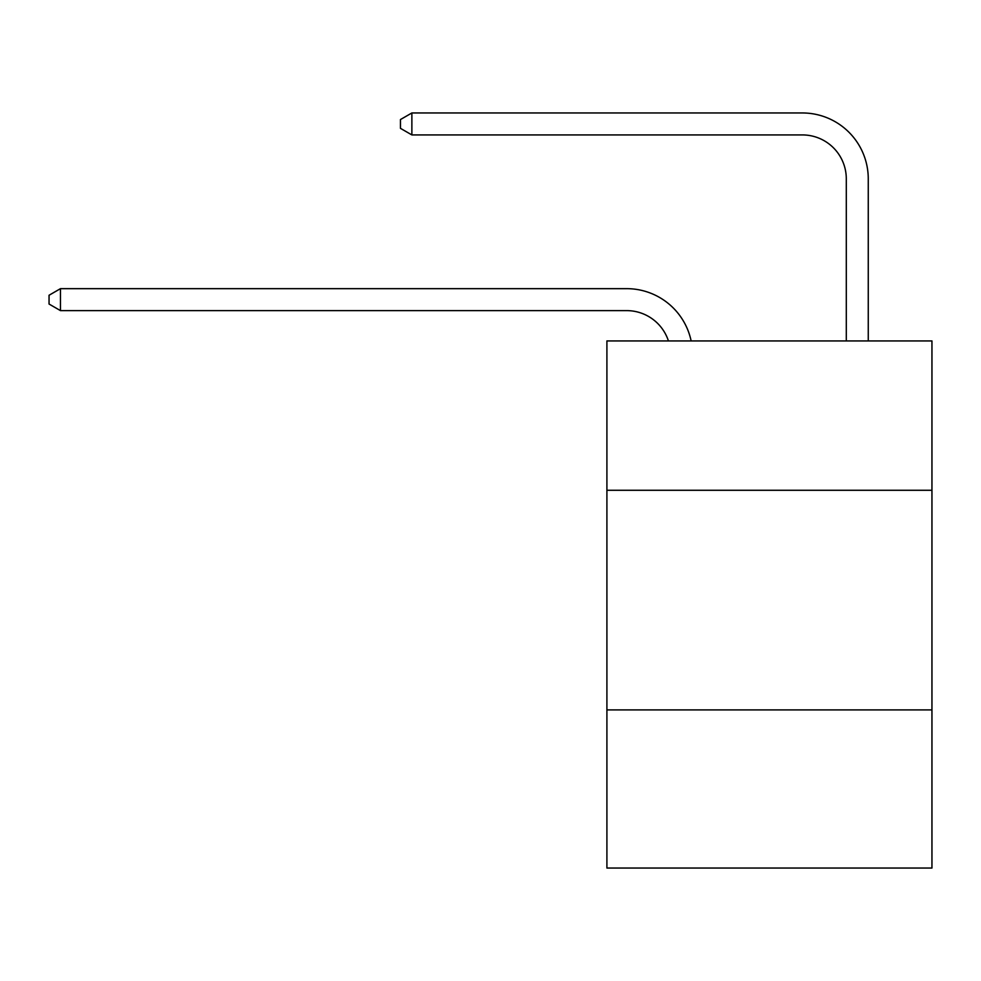 <?xml version="1.0" encoding="UTF-8"?>
<svg xmlns="http://www.w3.org/2000/svg" width="981" height="981" viewBox="0 0 981 981"><rect width="100%" height="100%" fill="white"/><g stroke="black" fill="none" stroke-linecap="round" stroke-linejoin="round"><path stroke-width="1.47" d="M931.95 490.279L931.95 340.934L606.908 340.934L606.908 490.279L931.95 490.279L931.95 868.038L606.908 868.038L606.908 490.279M931.95 709.913L606.908 709.913M626.663 288.659L60.466 288.659L626.663 288.659A65.886 65.886 172.9 0 1 691.139 340.934M846.296 340.934L846.296 178.849A43.924 43.924 82.6 0 0 802.372 134.924L411.873 134.924L400.456 128.339L400.456 119.547L411.873 112.962L802.372 112.962A65.886 65.886 34.2 0 1 868.259 178.849L868.259 340.934M846.296 178.849A43.924 43.924 -145.8 0 0 802.372 134.924A43.924 43.924 -145.8 0 1 846.296 178.849A43.924 43.924 -145.8 0 0 802.372 134.924A43.924 43.924 -145.8 0 1 846.296 178.849A43.924 43.924 -145.8 0 0 802.372 134.924A43.924 43.924 -145.8 0 1 846.296 178.849A43.924 43.924 -145.8 0 0 802.372 134.924A43.924 43.924 -145.8 0 1 846.296 178.849A43.924 43.924 -145.8 0 0 802.372 134.924A43.924 43.924 -145.8 0 1 846.296 178.849A43.924 43.924 -145.8 0 0 802.372 134.924A43.924 43.924 -145.8 0 1 846.296 178.849A43.924 43.924 -145.8 0 0 802.372 134.924A43.924 43.924 -145.8 0 1 846.296 178.849A43.924 43.924 -145.8 0 0 802.372 134.924A43.924 43.924 -145.8 0 1 846.296 178.849A43.924 43.924 -145.8 0 0 802.372 134.924A43.924 43.924 -145.8 0 1 846.296 178.849A43.924 43.924 -145.8 0 0 802.372 134.924A43.924 43.924 -145.8 0 1 846.296 178.849A43.924 43.924 -145.8 0 0 802.372 134.924M668.429 340.934A43.924 43.924 -7.1 0 0 626.663 310.621L60.466 310.621L49.05 304.036L49.05 295.256L60.466 288.659L60.466 310.621M411.873 112.962L411.873 134.924"/></g></svg>
